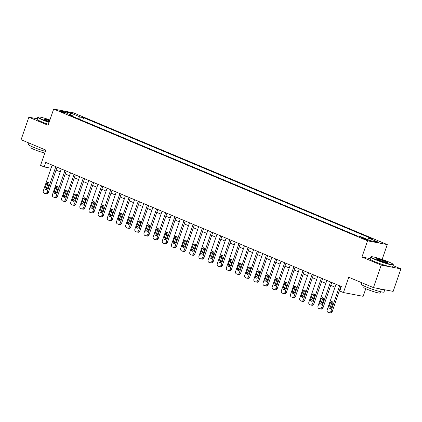 <?xml version="1.0" encoding="UTF-8"?>
<svg xmlns="http://www.w3.org/2000/svg" width="422" height="422" viewBox="0 0 422 422"><rect width="100%" height="100%" fill="white"/><g stroke="black" fill="none" stroke-linecap="round" stroke-linejoin="round"><path stroke-width="0.63" d="M60.858 111.761A3.065 0.301 19 0 0 63.833 112.806A3.065 0.301 19 0 0 65.457 113.085A3.065 0.301 19 0 0 64.265 112.416A3.065 0.301 19 0 0 61.29 111.371A3.065 0.301 19 0 0 59.666 111.091A3.065 0.301 19 0 0 60.858 111.761M387.254 244.575L73.375 112.811L53.668 109.05L367.546 240.814L387.254 244.575L382.132 259.456M370.168 258.596L361.965 257.03L381.193 265.1L400.9 268.861L393.077 265.58M400.9 268.861L393.146 291.386L373.438 287.619L348.714 277.243L343.445 292.557L363.152 296.323L365.779 288.685M37.257 118.798L28.854 117.189L21.1 139.714L45.824 150.09L40.549 165.403L44.21 166.943L51.067 168.251M381.193 265.1L373.438 287.619M343.445 292.557L339.779 291.022L341.329 286.517L45.761 162.438L44.21 166.943M367.182 239.585L365.568 238.91A2.97 0.29 19 0 0 362.688 237.897A2.97 0.29 19 0 0 361.111 237.628A2.97 0.29 19 0 0 362.266 238.277L363.88 238.952A2.97 0.29 19 0 0 366.76 239.965A2.97 0.29 19 0 0 368.337 240.234A2.97 0.29 19 0 0 367.182 239.585L367.024 240.039M367.314 239.395L368.686 238.098L371.909 238.71L83.661 117.712L82.654 120.639M368.686 238.098L378.571 242.249L370.368 240.682L360.483 236.531L357.26 235.914L69.018 114.911L72.236 115.528L62.35 111.376L70.553 112.943L80.438 117.094L83.661 117.712M361.965 257.03L367.546 240.814M28.854 117.189L48.082 125.265L53.668 109.05M56.047 170.082L60.304 171.87M65.204 173.927L69.461 175.716M74.362 177.773L78.613 179.556M83.519 181.618L87.771 183.401M92.676 185.458L96.928 187.247M101.829 189.304L106.086 191.087M110.986 193.149L115.243 194.932M120.143 196.99L124.395 198.778M129.301 200.835L133.552 202.618M138.458 204.681L142.71 206.463M147.61 208.521L151.867 210.309M156.768 212.366L161.025 214.149M165.925 216.212L170.182 217.995M175.083 220.052L179.334 221.84M184.24 223.897L188.492 225.68M193.397 227.743L197.649 229.526M202.549 231.583L206.806 233.371M211.707 235.429L215.964 237.217M220.864 239.274L225.116 241.057M230.022 243.114L234.273 244.902M239.179 246.96L243.431 248.748M248.331 250.805L252.588 252.588M257.489 254.645L261.745 256.434M266.646 258.491L270.898 260.279M275.803 262.336L280.055 264.119M284.961 266.176L289.212 267.965M294.113 270.022L298.37 271.81M303.27 273.867L307.527 275.65M312.428 277.708L316.685 279.496M321.585 281.553L325.837 283.341M330.743 285.399L334.994 287.182M339.9 289.239L340.332 289.423M80.438 117.094L78.529 118.904M72.42 116.34L72.236 115.528M70.553 112.943L70.374 114.742M339.657 285.815L330.837 311.431A1.915 1.577 -79.2 0 1 329.012 312.697A1.915 1.577 -79.2 0 1 328.754 312.618L328.021 312.312A1.915 1.577 -79.2 0 1 327.177 309.896L335.996 284.275M329.012 312.697L330.347 312.95A1.915 1.577 100.8 0 0 332.167 311.689L340.897 286.332M331.296 307.912A1.53 1.261 100.8 0 1 329.835 308.925A1.53 1.261 100.8 0 1 328.949 306.931L330.442 302.606A1.53 1.261 100.8 0 1 331.898 301.593A1.53 1.261 100.8 0 1 332.784 303.587L331.296 307.912M330.547 308.82A1.53 1.261 100.8 0 1 330.284 307.184L331.771 302.859A1.53 1.261 100.8 0 1 332.52 301.957M330.5 281.97L321.68 307.591A1.915 1.577 -79.2 0 1 319.855 308.857A1.915 1.577 -79.2 0 1 319.596 308.777L318.863 308.466A1.915 1.577 -79.2 0 1 318.019 306.05L326.839 280.43M319.855 308.857L321.189 309.11A1.915 1.577 100.8 0 0 323.015 307.844L331.745 282.492M322.139 304.067A1.53 1.261 100.8 0 1 320.678 305.08A1.53 1.261 100.8 0 1 319.797 303.086L321.284 298.76A1.53 1.261 100.8 0 1 322.74 297.747A1.53 1.261 100.8 0 1 323.627 299.747L322.139 304.067M321.39 304.974A1.53 1.261 100.8 0 1 321.126 303.339L322.614 299.013A1.53 1.261 100.8 0 1 323.363 298.111M321.348 278.124L312.523 303.745A1.915 1.577 -79.2 0 1 310.703 305.011A1.915 1.577 -79.2 0 1 310.439 304.932L309.706 304.626A1.915 1.577 -79.2 0 1 308.862 302.21L317.682 276.589M310.703 305.011L312.032 305.264A1.915 1.577 100.8 0 0 313.857 303.998L322.587 278.647M312.982 300.227A1.53 1.261 100.8 0 1 311.52 301.239A1.53 1.261 100.8 0 1 310.639 299.24L312.127 294.915A1.53 1.261 100.8 0 1 313.588 293.902A1.53 1.261 100.8 0 1 314.469 295.901L312.982 300.227M312.233 301.129A1.53 1.261 100.8 0 1 311.969 299.493L313.456 295.173A1.53 1.261 100.8 0 1 314.205 294.266M312.19 274.284L303.371 299.9A1.915 1.577 -79.2 0 1 301.545 301.166A1.915 1.577 -79.2 0 1 301.282 301.086L300.548 300.781A1.915 1.577 -79.2 0 1 299.704 298.365L308.529 272.744M301.545 301.166L302.875 301.419A1.915 1.577 100.8 0 0 304.7 300.158L313.43 274.801M303.824 296.381A1.53 1.261 100.8 0 1 302.368 297.394A1.53 1.261 100.8 0 1 301.482 295.395L302.97 291.074A1.53 1.261 100.8 0 1 304.431 290.062A1.53 1.261 100.8 0 1 305.317 292.056L303.824 296.381M303.075 297.283A1.53 1.261 100.8 0 1 302.811 295.653L304.304 291.328A1.53 1.261 100.8 0 1 305.053 290.426M303.033 270.439L294.213 296.059A1.915 1.577 -79.2 0 1 292.388 297.325A1.915 1.577 -79.2 0 1 292.124 297.246L291.396 296.935A1.915 1.577 -79.2 0 1 290.547 294.519L299.372 268.898M292.388 297.325L293.717 297.579A1.915 1.577 100.8 0 0 295.542 296.313L304.273 270.961M294.667 292.536A1.53 1.261 100.8 0 1 293.211 293.548A1.53 1.261 100.8 0 1 292.325 291.555L293.812 287.229A1.53 1.261 100.8 0 1 295.273 286.216A1.53 1.261 100.8 0 1 296.16 288.215L294.667 292.536M293.918 293.443A1.53 1.261 100.8 0 1 293.654 291.808L295.147 287.482A1.53 1.261 100.8 0 1 295.896 286.58M375.617 259.414A11.679 1.139 19 0 0 387.443 263.523A11.679 1.139 19 0 0 393.14 264.336A11.679 1.139 19 0 0 388.615 261.898A11.679 1.139 19 0 0 371.165 256.766A11.679 1.139 19 0 0 375.617 259.414M393.14 264.336L393.32 264.694A11.969 1.166 -161 0 1 393.336 264.821A11.969 1.166 -161 0 1 386.99 263.724A11.969 1.166 -161 0 1 375.364 259.651A11.969 1.166 -161 0 1 370.711 257.03A11.969 1.166 -161 0 1 370.801 256.94L371.165 256.766M378.866 260.036A5.839 0.57 -161 0 1 376.603 258.818A5.839 0.57 -161 0 1 379.452 259.219A5.839 0.57 -161 0 1 385.365 261.276A5.839 0.57 -161 0 1 387.591 262.6A5.839 0.57 -161 0 1 378.866 260.036M387.232 262.626A5.555 0.543 19 0 0 385.112 261.513A5.555 0.543 19 0 0 376.872 259.061M377.331 288.363A11.969 1.166 -161 0 0 384.743 289.782L383.973 292.029A11.969 1.166 -161 0 1 377.621 290.932A11.969 1.166 -161 0 1 366.001 286.86A11.969 1.166 -161 0 1 361.343 284.233L361.849 282.756M380.538 291.702L380.09 293.01A8.614 0.839 -161 0 1 375.517 292.219A8.614 0.839 -161 0 1 367.151 289.286A8.614 0.839 -161 0 1 363.796 287.398L364.244 286.09M393.336 264.821L392.655 266.804A11.969 1.166 -161 0 1 386.309 265.707A11.969 1.166 -161 0 1 374.683 261.635A11.969 1.166 -161 0 1 370.025 259.013L370.711 257.03M49.917 119.943A11.679 1.139 19 0 0 38.233 117.005A11.679 1.139 19 0 0 42.691 119.653A11.679 1.139 19 0 0 49.174 122.095M49.073 122.391A11.969 1.166 -161 0 1 42.437 119.895A11.969 1.166 -161 0 1 37.78 117.269A11.969 1.166 -161 0 1 37.874 117.179L38.233 117.005M49.358 121.557A5.839 0.57 -161 0 1 45.94 120.275A5.839 0.57 -161 0 1 43.677 119.057A5.839 0.57 -161 0 1 49.727 120.481M49.627 120.776A5.555 0.543 19 0 0 43.946 119.299M45.381 151.366A11.969 1.166 -161 0 1 33.069 147.099A11.969 1.166 -161 0 1 28.416 144.477L28.923 142.995M44.806 153.044A8.614 0.839 -161 0 1 34.219 149.53A8.614 0.839 -161 0 1 30.869 147.637L31.318 146.334M48.388 124.374A11.969 1.166 -161 0 1 41.757 121.874A11.969 1.166 -161 0 1 37.099 119.252L37.78 117.269M293.876 266.593L285.056 292.214A1.915 1.577 -79.2 0 1 283.231 293.48A1.915 1.577 -79.2 0 1 282.972 293.401L282.239 293.095A1.915 1.577 -79.2 0 1 281.395 290.674L290.215 265.058M283.231 293.48L284.56 293.733A1.915 1.577 100.8 0 0 286.385 292.467L295.115 267.115M285.515 288.695A1.53 1.261 100.8 0 1 284.053 289.708A1.53 1.261 100.8 0 1 283.167 287.709L284.66 283.384A1.53 1.261 100.8 0 1 286.116 282.371A1.53 1.261 100.8 0 1 287.002 284.37L285.515 288.695M284.766 289.597A1.53 1.261 100.8 0 1 284.502 287.962L285.989 283.642A1.53 1.261 100.8 0 1 286.738 282.735M284.718 262.753L275.898 288.368A1.915 1.577 -79.2 0 1 274.073 289.634A1.915 1.577 -79.2 0 1 273.815 289.555L273.081 289.249A1.915 1.577 -79.2 0 1 272.237 286.833L281.057 261.213M274.073 289.634L275.408 289.888A1.915 1.577 100.8 0 0 277.233 288.622L285.958 263.27M276.357 284.85A1.53 1.261 100.8 0 1 274.896 285.863A1.53 1.261 100.8 0 1 274.01 283.864L275.503 279.543A1.53 1.261 100.8 0 1 276.959 278.531A1.53 1.261 100.8 0 1 277.845 280.524L276.357 284.85M275.608 285.752A1.53 1.261 100.8 0 1 275.344 284.122L276.832 279.797A1.53 1.261 100.8 0 1 277.581 278.889M275.566 258.908L266.741 284.528A1.915 1.577 -79.2 0 1 264.916 285.794A1.915 1.577 -79.2 0 1 264.657 285.715L263.924 285.404A1.915 1.577 -79.2 0 1 263.08 282.988L271.9 257.367M264.916 285.794L266.25 286.047A1.915 1.577 100.8 0 0 268.075 284.781L276.806 259.43M267.2 281.005A1.53 1.261 100.8 0 1 265.739 282.017A1.53 1.261 100.8 0 1 264.858 280.023L266.345 275.698A1.53 1.261 100.8 0 1 267.806 274.685A1.53 1.261 100.8 0 1 268.687 276.684L267.2 281.005M266.451 281.912A1.53 1.261 100.8 0 1 266.187 280.277L267.675 275.951A1.53 1.261 100.8 0 1 268.424 275.049M266.409 255.062L257.584 280.683A1.915 1.577 -79.2 0 1 255.764 281.949A1.915 1.577 -79.2 0 1 255.5 281.87L254.767 281.564A1.915 1.577 -79.2 0 1 253.923 279.142L262.742 253.527M255.764 281.949L257.093 282.202A1.915 1.577 100.8 0 0 258.918 280.936L267.648 255.584M258.042 277.164A1.53 1.261 100.8 0 1 256.587 278.177A1.53 1.261 100.8 0 1 255.7 276.178L257.188 271.852A1.53 1.261 100.8 0 1 258.649 270.84A1.53 1.261 100.8 0 1 259.53 272.839L258.042 277.164M257.293 278.066A1.53 1.261 100.8 0 1 257.03 276.431L258.517 272.111A1.53 1.261 100.8 0 1 259.266 271.204M257.251 251.217L248.431 276.837A1.915 1.577 -79.2 0 1 246.606 278.103A1.915 1.577 -79.2 0 1 246.342 278.024L245.609 277.718A1.915 1.577 -79.2 0 1 244.765 275.302L253.59 249.682M246.606 278.103L247.936 278.356A1.915 1.577 100.8 0 0 249.761 277.09L258.491 251.739M248.885 273.319A1.53 1.261 100.8 0 1 247.429 274.332A1.53 1.261 100.8 0 1 246.543 272.332L248.03 268.012A1.53 1.261 100.8 0 1 249.492 266.999A1.53 1.261 100.8 0 1 250.378 268.993L248.885 273.319M248.136 274.221A1.53 1.261 100.8 0 1 247.872 272.591L249.365 268.265A1.53 1.261 100.8 0 1 250.114 267.358M248.094 247.376L239.274 272.997A1.915 1.577 -79.2 0 1 237.449 274.258A1.915 1.577 -79.2 0 1 237.19 274.184L236.457 273.873A1.915 1.577 -79.2 0 1 235.613 271.457L244.433 245.836M237.449 274.258L238.778 274.516A1.915 1.577 100.8 0 0 240.603 273.25L249.333 247.893M239.733 269.473A1.53 1.261 100.8 0 1 238.272 270.486A1.53 1.261 100.8 0 1 237.386 268.492L238.873 264.167A1.53 1.261 100.8 0 1 240.334 263.154A1.53 1.261 100.8 0 1 241.22 265.153L239.733 269.473M238.984 270.381A1.53 1.261 100.8 0 1 238.72 268.745L240.208 264.42A1.53 1.261 100.8 0 1 240.957 263.518M238.936 243.531L230.117 269.152A1.915 1.577 -79.2 0 1 228.291 270.418A1.915 1.577 -79.2 0 1 228.033 270.338L227.3 270.033A1.915 1.577 -79.2 0 1 226.456 267.611L235.276 241.996M228.291 270.418L229.626 270.671A1.915 1.577 100.8 0 0 231.446 269.405L240.176 244.053M230.576 265.633A1.53 1.261 100.8 0 1 229.114 266.646A1.53 1.261 100.8 0 1 228.228 264.647L229.721 260.321A1.53 1.261 100.8 0 1 231.177 259.308A1.53 1.261 100.8 0 1 232.063 261.308L230.576 265.633M229.826 266.535A1.53 1.261 100.8 0 1 229.563 264.9L231.05 260.58A1.53 1.261 100.8 0 1 231.799 259.672M229.784 239.685L220.959 265.306A1.915 1.577 -79.2 0 1 219.134 266.572A1.915 1.577 -79.2 0 1 218.876 266.493L218.142 266.187A1.915 1.577 -79.2 0 1 217.298 263.771L226.118 238.15M219.134 266.572L220.469 266.825A1.915 1.577 100.8 0 0 222.294 265.559L231.024 240.208M221.418 261.788A1.53 1.261 100.8 0 1 219.957 262.8A1.53 1.261 100.8 0 1 219.076 260.801L220.564 256.481A1.53 1.261 100.8 0 1 222.019 255.468A1.53 1.261 100.8 0 1 222.906 257.462L221.418 261.788M220.669 262.69A1.53 1.261 100.8 0 1 220.405 261.06L221.893 256.734A1.53 1.261 100.8 0 1 222.642 255.827M220.627 235.845L211.802 261.466A1.915 1.577 -79.2 0 1 209.982 262.727A1.915 1.577 -79.2 0 1 209.718 262.648L208.985 262.342A1.915 1.577 -79.2 0 1 208.141 259.926L216.961 234.305M209.982 262.727L211.311 262.985A1.915 1.577 100.8 0 0 213.136 261.719L221.867 236.362M212.261 257.942A1.53 1.261 100.8 0 1 210.8 258.955A1.53 1.261 100.8 0 1 209.919 256.961L211.406 252.636A1.53 1.261 100.8 0 1 212.867 251.623A1.53 1.261 100.8 0 1 213.748 253.622L212.261 257.942M211.512 258.85A1.53 1.261 100.8 0 1 211.248 257.214L212.735 252.889A1.53 1.261 100.8 0 1 213.485 251.987M211.469 232L202.65 257.62A1.915 1.577 -79.2 0 1 200.825 258.886A1.915 1.577 -79.2 0 1 200.561 258.807L199.828 258.501A1.915 1.577 -79.2 0 1 198.984 256.08L207.809 230.465M200.825 258.886L202.154 259.14A1.915 1.577 100.8 0 0 203.979 257.874L212.709 232.522M203.103 254.102A1.53 1.261 100.8 0 1 201.647 255.115A1.53 1.261 100.8 0 1 200.761 253.116L202.249 248.79A1.53 1.261 100.8 0 1 203.71 247.777A1.53 1.261 100.8 0 1 204.596 249.777L203.103 254.102M202.354 255.004A1.53 1.261 100.8 0 1 202.091 253.369L203.583 249.049A1.53 1.261 100.8 0 1 204.332 248.141M202.312 228.154L193.492 253.775A1.915 1.577 -79.2 0 1 191.667 255.041A1.915 1.577 -79.2 0 1 191.403 254.962L190.675 254.656A1.915 1.577 -79.2 0 1 189.826 252.24L198.651 226.619M191.667 255.041L192.996 255.294A1.915 1.577 100.8 0 0 194.822 254.028L203.552 228.677M193.946 250.257A1.53 1.261 100.8 0 1 192.49 251.269A1.53 1.261 100.8 0 1 191.604 249.27L193.091 244.95A1.53 1.261 100.8 0 1 194.553 243.937A1.53 1.261 100.8 0 1 195.439 245.931L193.946 250.257M193.202 251.159A1.53 1.261 100.8 0 1 192.938 249.529L194.426 245.203A1.53 1.261 100.8 0 1 195.175 244.296M193.155 224.314L184.335 249.929A1.915 1.577 -79.2 0 1 182.51 251.195A1.915 1.577 -79.2 0 1 182.251 251.116L181.518 250.81A1.915 1.577 -79.2 0 1 180.674 248.394L189.494 222.774M182.51 251.195L183.844 251.454A1.915 1.577 100.8 0 0 185.664 250.188L194.394 224.831M184.794 246.411A1.53 1.261 100.8 0 1 183.333 247.424A1.53 1.261 100.8 0 1 182.446 245.43L183.939 241.104A1.53 1.261 100.8 0 1 185.395 240.092A1.53 1.261 100.8 0 1 186.281 242.086L184.794 246.411M184.045 247.318A1.53 1.261 100.8 0 1 183.781 245.683L185.269 241.358A1.53 1.261 100.8 0 1 186.018 240.456M183.997 220.469L175.177 246.089A1.915 1.577 -79.2 0 1 173.352 247.355A1.915 1.577 -79.2 0 1 173.094 247.276L172.361 246.965A1.915 1.577 -79.2 0 1 171.517 244.549L180.336 218.934M173.352 247.355L174.687 247.608A1.915 1.577 100.8 0 0 176.512 246.342L185.237 220.991M175.636 242.571A1.53 1.261 100.8 0 1 174.175 243.578A1.53 1.261 100.8 0 1 173.289 241.584L174.782 237.259A1.53 1.261 100.8 0 1 176.238 236.246A1.53 1.261 100.8 0 1 177.124 238.245L175.636 242.571M174.887 243.473A1.53 1.261 100.8 0 1 174.624 241.838L176.111 237.512A1.53 1.261 100.8 0 1 176.86 236.61M174.845 216.623L166.02 242.244A1.915 1.577 -79.2 0 1 164.195 243.51A1.915 1.577 -79.2 0 1 163.936 243.431L163.203 243.125A1.915 1.577 -79.2 0 1 162.359 240.709L171.179 215.088M164.195 243.51L165.529 243.763A1.915 1.577 100.8 0 0 167.355 242.497L176.085 217.145M166.479 238.725A1.53 1.261 100.8 0 1 165.018 239.738A1.53 1.261 100.8 0 1 164.137 237.739L165.624 233.419A1.53 1.261 100.8 0 1 167.086 232.406A1.53 1.261 100.8 0 1 167.967 234.4L166.479 238.725M165.73 239.627A1.53 1.261 100.8 0 1 165.466 237.997L166.954 233.672A1.53 1.261 100.8 0 1 167.703 232.765M165.688 212.783L156.868 238.398A1.915 1.577 -79.2 0 1 155.043 239.664A1.915 1.577 -79.2 0 1 154.779 239.585L154.046 239.279A1.915 1.577 -79.2 0 1 153.202 236.863L162.022 211.243M155.043 239.664L156.372 239.923A1.915 1.577 100.8 0 0 158.197 238.657L166.927 213.3M157.322 234.88A1.53 1.261 100.8 0 1 155.866 235.893A1.53 1.261 100.8 0 1 154.98 233.899L156.467 229.573A1.53 1.261 100.8 0 1 157.928 228.56A1.53 1.261 100.8 0 1 158.809 230.554L157.322 234.88M156.573 235.787A1.53 1.261 100.8 0 1 156.309 234.152L157.802 229.826A1.53 1.261 100.8 0 1 158.545 228.924M156.53 208.937L147.711 234.558A1.915 1.577 -79.2 0 1 145.885 235.824A1.915 1.577 -79.2 0 1 145.622 235.745L144.888 235.434A1.915 1.577 -79.2 0 1 144.044 233.018L152.869 207.402M145.885 235.824L147.215 236.077A1.915 1.577 100.8 0 0 149.04 234.811L157.77 209.46M148.164 231.04A1.53 1.261 100.8 0 1 146.708 232.047A1.53 1.261 100.8 0 1 145.822 230.053L147.31 225.728A1.53 1.261 100.8 0 1 148.771 224.715A1.53 1.261 100.8 0 1 149.657 226.714L148.164 231.04M147.415 231.942A1.53 1.261 100.8 0 1 147.151 230.306L148.644 225.981A1.53 1.261 100.8 0 1 149.393 225.079M147.373 205.092L138.553 230.713A1.915 1.577 -79.2 0 1 136.728 231.979A1.915 1.577 -79.2 0 1 136.47 231.9L135.736 231.594A1.915 1.577 -79.2 0 1 134.892 229.178L143.712 203.557M136.728 231.979L138.057 232.232A1.915 1.577 100.8 0 0 139.882 230.966L148.613 205.614M139.012 227.194A1.53 1.261 100.8 0 1 137.551 228.207A1.53 1.261 100.8 0 1 136.665 226.208L138.152 221.888A1.53 1.261 100.8 0 1 139.613 220.875A1.53 1.261 100.8 0 1 140.5 222.869L139.012 227.194M138.263 228.096A1.53 1.261 100.8 0 1 137.999 226.466L139.487 222.141A1.53 1.261 100.8 0 1 140.236 221.233M138.216 201.252L129.396 226.867A1.915 1.577 -79.2 0 1 127.571 228.133A1.915 1.577 -79.2 0 1 127.312 228.054L126.579 227.748A1.915 1.577 -79.2 0 1 125.735 225.332L134.555 199.712M127.571 228.133L128.905 228.392A1.915 1.577 100.8 0 0 130.725 227.126L139.455 201.769M129.855 223.349A1.53 1.261 100.8 0 1 128.393 224.362A1.53 1.261 100.8 0 1 127.507 222.368L129 218.042A1.53 1.261 100.8 0 1 130.456 217.029A1.53 1.261 100.8 0 1 131.342 219.023L129.855 223.349M129.106 224.256A1.53 1.261 100.8 0 1 128.842 222.621L130.329 218.295A1.53 1.261 100.8 0 1 131.078 217.393M129.063 197.406L120.238 223.027A1.915 1.577 -79.2 0 1 118.413 224.293A1.915 1.577 -79.2 0 1 118.155 224.214L117.421 223.903A1.915 1.577 -79.2 0 1 116.577 221.487L125.397 195.871M118.413 224.293L119.748 224.546A1.915 1.577 100.8 0 0 121.573 223.28L130.303 197.929M120.697 219.503A1.53 1.261 100.8 0 1 119.236 220.516A1.53 1.261 100.8 0 1 118.355 218.522L119.843 214.197A1.53 1.261 100.8 0 1 121.304 213.184A1.53 1.261 100.8 0 1 122.185 215.183L120.697 219.503M119.948 220.411A1.53 1.261 100.8 0 1 119.684 218.775L121.172 214.45A1.53 1.261 100.8 0 1 121.921 213.548M119.906 193.561L111.081 219.182A1.915 1.577 -79.2 0 1 109.261 220.448A1.915 1.577 -79.2 0 1 108.997 220.368L108.264 220.062A1.915 1.577 -79.2 0 1 107.42 217.647L116.24 192.026M109.261 220.448L110.59 220.701A1.915 1.577 100.8 0 0 112.416 219.435L121.146 194.083M111.54 215.663A1.53 1.261 100.8 0 1 110.079 216.676A1.53 1.261 100.8 0 1 109.198 214.677L110.685 210.356A1.53 1.261 100.8 0 1 112.146 209.344A1.53 1.261 100.8 0 1 113.027 211.338L111.54 215.663M110.791 216.565A1.53 1.261 100.8 0 1 110.527 214.93L112.015 210.61A1.53 1.261 100.8 0 1 112.764 209.702M110.749 189.721L101.929 215.336A1.915 1.577 -79.2 0 1 100.104 216.602A1.915 1.577 -79.2 0 1 99.84 216.523L99.107 216.217A1.915 1.577 -79.2 0 1 98.263 213.801L107.088 188.18M100.104 216.602L101.433 216.861A1.915 1.577 100.8 0 0 103.258 215.595L111.988 190.238M102.382 211.818A1.53 1.261 100.8 0 1 100.927 212.83A1.53 1.261 100.8 0 1 100.04 210.836L101.528 206.511A1.53 1.261 100.8 0 1 102.989 205.498A1.53 1.261 100.8 0 1 103.875 207.492L102.382 211.818M101.633 212.725A1.53 1.261 100.8 0 1 101.37 211.09L102.862 206.764A1.53 1.261 100.8 0 1 103.612 205.862M101.591 185.875L92.771 211.496A1.915 1.577 -79.2 0 1 90.946 212.762A1.915 1.577 -79.2 0 1 90.683 212.683L89.955 212.371A1.915 1.577 -79.2 0 1 89.105 209.956L97.93 184.34M90.946 212.762L92.276 213.015A1.915 1.577 100.8 0 0 94.101 211.749L102.831 186.397M93.23 207.972A1.53 1.261 100.8 0 1 91.769 208.985A1.53 1.261 100.8 0 1 90.883 206.991L92.371 202.665A1.53 1.261 100.8 0 1 93.832 201.653A1.53 1.261 100.8 0 1 94.718 203.652L93.23 207.972M92.481 208.879A1.53 1.261 100.8 0 1 92.218 207.244L93.705 202.919A1.53 1.261 100.8 0 1 94.454 202.017M92.434 182.03L83.614 207.65A1.915 1.577 -79.2 0 1 81.789 208.916A1.915 1.577 -79.2 0 1 81.53 208.837L80.797 208.531A1.915 1.577 -79.2 0 1 79.953 206.115L88.773 180.495M81.789 208.916L83.123 209.17A1.915 1.577 100.8 0 0 84.943 207.904L93.673 182.552M84.073 204.132A1.53 1.261 100.8 0 1 82.612 205.145A1.53 1.261 100.8 0 1 81.726 203.146L83.218 198.82A1.53 1.261 100.8 0 1 84.674 197.812A1.53 1.261 100.8 0 1 85.56 199.806L84.073 204.132M83.324 205.034A1.53 1.261 100.8 0 1 83.06 203.399L84.548 199.078A1.53 1.261 100.8 0 1 85.297 198.171M83.276 178.19L74.457 203.805A1.915 1.577 -79.2 0 1 72.631 205.071A1.915 1.577 -79.2 0 1 72.373 204.992L71.64 204.686A1.915 1.577 -79.2 0 1 70.796 202.27L79.616 176.649M72.631 205.071L73.966 205.329A1.915 1.577 100.8 0 0 75.791 204.063L84.521 178.706M74.916 200.286A1.53 1.261 100.8 0 1 73.454 201.299A1.53 1.261 100.8 0 1 72.573 199.305L74.061 194.98A1.53 1.261 100.8 0 1 75.517 193.967A1.53 1.261 100.8 0 1 76.403 195.961L74.916 200.286M74.166 201.194A1.53 1.261 100.8 0 1 73.903 199.559L75.39 195.233A1.53 1.261 100.8 0 1 76.139 194.331M74.124 174.344L65.299 199.965A1.915 1.577 -79.2 0 1 63.479 201.231A1.915 1.577 -79.2 0 1 63.216 201.152L62.482 200.84A1.915 1.577 -79.2 0 1 61.638 198.424L70.458 172.804M63.479 201.231L64.809 201.484A1.915 1.577 100.8 0 0 66.634 200.218L75.364 174.866M65.758 196.441A1.53 1.261 100.8 0 1 64.297 197.454A1.53 1.261 100.8 0 1 63.416 195.46L64.904 191.134A1.53 1.261 100.8 0 1 66.365 190.122A1.53 1.261 100.8 0 1 67.246 192.121L65.758 196.441M65.009 197.348A1.53 1.261 100.8 0 1 64.745 195.713L66.233 191.388A1.53 1.261 100.8 0 1 66.982 190.486M64.967 170.499L56.147 196.119A1.915 1.577 -79.2 0 1 54.322 197.385A1.915 1.577 -79.2 0 1 54.058 197.306L53.325 197A1.915 1.577 -79.2 0 1 52.481 194.584L61.306 168.964M54.322 197.385L55.651 197.638A1.915 1.577 100.8 0 0 57.476 196.372L66.207 171.021M56.601 192.601A1.53 1.261 100.8 0 1 55.145 193.614A1.53 1.261 100.8 0 1 54.259 191.614L55.746 187.289A1.53 1.261 100.8 0 1 57.207 186.281A1.53 1.261 100.8 0 1 58.094 188.275L56.601 192.601M55.852 193.503A1.53 1.261 100.8 0 1 55.588 191.868L57.081 187.547A1.53 1.261 100.8 0 1 57.83 186.64M55.809 166.658L46.99 192.274A1.915 1.577 -79.2 0 1 45.165 193.54A1.915 1.577 -79.2 0 1 44.901 193.461L44.173 193.155A1.915 1.577 -79.2 0 1 43.324 190.739L52.149 165.118M45.165 193.54L46.494 193.793A1.915 1.577 100.8 0 0 48.319 192.532L57.049 167.175M47.443 188.755A1.53 1.261 100.8 0 1 45.987 189.768A1.53 1.261 100.8 0 1 45.101 187.774L46.589 183.449A1.53 1.261 100.8 0 1 48.05 182.436A1.53 1.261 100.8 0 1 48.936 184.43L47.443 188.755M46.7 189.663A1.53 1.261 100.8 0 1 46.436 188.027L47.923 183.702A1.53 1.261 100.8 0 1 48.672 182.8M365.362 239.517L365.568 238.91M332.167 311.689L330.837 311.431M328.949 306.931L330.284 307.184M330.442 302.606L331.771 302.859M323.015 307.844L321.68 307.591M319.797 303.086L321.126 303.339M321.284 298.76L322.614 299.013M313.857 303.998L312.523 303.745M310.639 299.24L311.969 299.493M312.127 294.915L313.456 295.173M304.7 300.158L303.371 299.9M301.482 295.395L302.811 295.653M302.97 291.074L304.304 291.328M295.542 296.313L294.213 296.059M292.325 291.555L293.654 291.808M293.812 287.229L295.147 287.482M286.385 292.467L285.056 292.214M283.167 287.709L284.502 287.962M284.66 283.384L285.989 283.642M277.233 288.622L275.898 288.368M274.01 283.864L275.344 284.122M275.503 279.543L276.832 279.797M268.075 284.781L266.741 284.528M264.858 280.023L266.187 280.277M266.345 275.698L267.675 275.951M258.918 280.936L257.584 280.683M255.7 276.178L257.03 276.431M257.188 271.852L258.517 272.111M249.761 277.09L248.431 276.837M246.543 272.332L247.872 272.591M248.03 268.012L249.365 268.265M240.603 273.25L239.274 272.997M237.386 268.492L238.72 268.745M238.873 264.167L240.208 264.42M231.446 269.405L230.117 269.152M228.228 264.647L229.563 264.9M229.721 260.321L231.05 260.58M222.294 265.559L220.959 265.306M219.076 260.801L220.405 261.06M220.564 256.481L221.893 256.734M213.136 261.719L211.802 261.466M209.919 256.961L211.248 257.214M211.406 252.636L212.735 252.889M203.979 257.874L202.65 257.62M200.761 253.116L202.091 253.369M202.249 248.79L203.583 249.049M194.822 254.028L193.492 253.775M191.604 249.27L192.938 249.529M193.091 244.95L194.426 245.203M185.664 250.188L184.335 249.929M182.446 245.43L183.781 245.683M183.939 241.104L185.269 241.358M176.512 246.342L175.177 246.089M173.289 241.584L174.624 241.838M174.782 237.259L176.111 237.512M167.355 242.497L166.02 242.244M164.137 237.739L165.466 237.997M165.624 233.419L166.954 233.672M158.197 238.657L156.868 238.398M154.98 233.899L156.309 234.152M156.467 229.573L157.802 229.826M149.04 234.811L147.711 234.558M145.822 230.053L147.151 230.306M147.31 225.728L148.644 225.981M139.882 230.966L138.553 230.713M136.665 226.208L137.999 226.466M138.152 221.888L139.487 222.141M130.725 227.126L129.396 226.867M127.507 222.368L128.842 222.621M129 218.042L130.329 218.295M121.573 223.28L120.238 223.027M118.355 218.522L119.684 218.775M119.843 214.197L121.172 214.45M112.416 219.435L111.081 219.182M109.198 214.677L110.527 214.93M110.685 210.356L112.015 210.61M103.258 215.595L101.929 215.336M100.04 210.836L101.37 211.09M101.528 206.511L102.862 206.764M94.101 211.749L92.771 211.496M90.883 206.991L92.218 207.244M92.371 202.665L93.705 202.919M84.943 207.904L83.614 207.65M81.726 203.146L83.06 203.399M83.218 198.82L84.548 199.078M75.791 204.063L74.457 203.805M72.573 199.305L73.903 199.559M74.061 194.98L75.39 195.233M66.634 200.218L65.299 199.965M63.416 195.46L64.745 195.713M64.904 191.134L66.233 191.388M57.476 196.372L56.147 196.119M54.259 191.614L55.588 191.868M55.746 187.289L57.081 187.547M48.319 192.532L46.99 192.274M45.101 187.774L46.436 188.027M46.589 183.449L47.923 183.702"/></g></svg>
